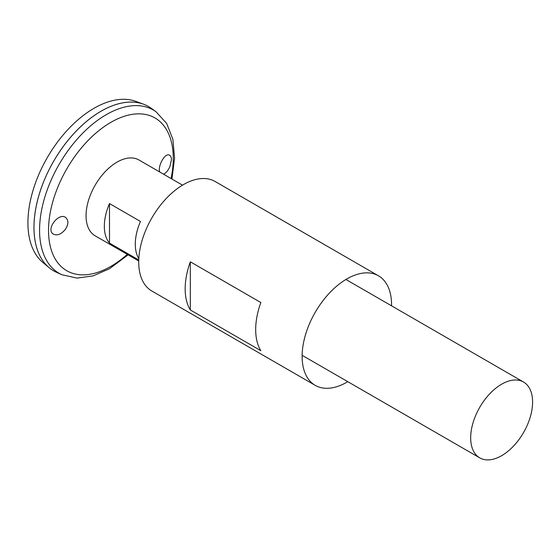 <?xml version="1.0" encoding="UTF-8"?>
<svg xmlns="http://www.w3.org/2000/svg" width="560" height="560" viewBox="0 0 560 560"><rect width="100%" height="100%" fill="white"/><g stroke="black" fill="none" stroke-linecap="round" stroke-linejoin="round"><path stroke-width="0.84" d="M347.767 381.668A63.245 36.512 -60 0 1 346.843 382.214A63.245 36.512 -60 0 1 315.217 385.343A63.245 36.512 -60 0 1 315.217 312.319A63.245 36.512 -60 0 1 378.462 275.807A63.245 36.512 -60 0 1 391.552 305.83M315.217 385.343L151.823 291.011A63.245 36.512 -60 0 1 151.823 217.987A63.245 36.512 -60 0 1 215.068 181.468L378.462 275.807M260.841 350.686L190.323 309.967A63.245 36.512 -60 0 1 190.323 261.814L260.841 302.526A63.245 36.512 120 0 0 260.841 350.686M190.323 309.967L190.323 261.814M159.733 171.997C157.556 166.117 164.941 152.656 169.316 155.099C170.688 155.729 171.395 157.304 171.43 159.817L169.904 166.579C168.084 170.59 165.949 173.117 163.492 174.167M65.184 229.621C68.509 224.672 68.768 220.724 65.968 217.777C59.353 211.603 45.766 228.858 52.962 233.856C56.756 236.019 60.83 234.605 65.184 229.621M156.002 111.734A94.262 54.425 -60 0 0 59.087 164.444A94.262 54.425 -60 0 0 61.894 274.729L56.455 272.279A94.864 54.768 -60 0 1 53.627 161.294A94.864 54.768 -60 0 1 151.158 108.248L156.002 111.734L166.67 123.438L172.879 139.328L174.58 158.214L171.92 179.032M33.978 227.395A94.836 54.754 -60 0 1 101.052 111.223M53.62 270.823A94.864 54.768 -60 0 1 49.133 267.694A94.864 54.768 -60 0 1 53.613 161.28A94.864 54.768 -60 0 1 143.528 104.195A94.864 54.768 -60 0 1 148.484 106.519M49.133 267.694L42.861 262.465A93.464 53.963 -60 0 1 47.278 157.626A93.464 53.963 -60 0 1 135.863 101.381L143.528 104.195M138.733 260.981L95.123 235.802A43.785 25.277 -60 0 1 95.123 185.248A43.785 25.277 -60 0 1 138.908 159.971L182.518 185.15M501.634 455.693A43.785 25.277 -60 0 1 479.745 457.863A43.785 25.277 -60 0 1 479.745 407.309A43.785 25.277 -60 0 1 523.53 382.032A43.785 25.277 -60 0 1 530.236 417.116A43.785 25.277 -60 0 1 501.634 455.693M138.761 259.994L109.487 243.089A43.785 25.277 -60 0 1 109.487 203.574L140.448 221.445A43.785 25.277 120 0 0 138.817 258.727M109.487 243.089L109.487 203.574M127.274 254.366A88.2 50.918 -60 0 1 110.887 266.364A88.2 50.918 -60 0 1 48.769 223.839A88.2 50.918 -60 0 1 121.884 117.117A88.2 50.918 -60 0 1 171.059 178.535M61.894 274.729L77.049 278.103L93.065 275.898L109.445 268.758L128.135 254.863M523.53 382.032L345.912 279.482M479.745 457.863L302.134 355.32"/></g></svg>
